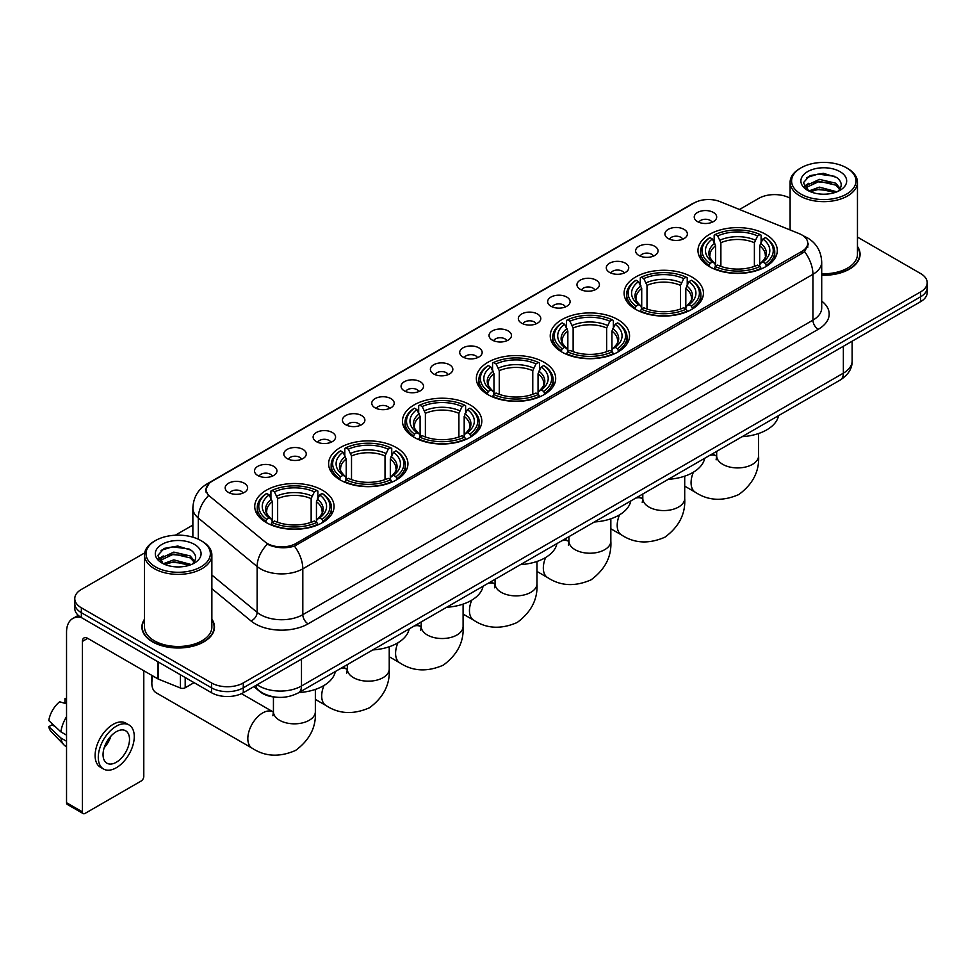 <?xml version="1.0" encoding="UTF-8"?>
<svg xmlns="http://www.w3.org/2000/svg" width="976" height="976" viewBox="0 0 976 976"><rect width="100%" height="100%" fill="white"/><g stroke="black" fill="none" stroke-linecap="round" stroke-linejoin="round"><path stroke-width="1.46" d="M470.188 404.93A39.662 22.899 0 0 0 426.963 399.965A39.662 22.899 0 0 0 402.478 421.12A39.662 22.899 0 0 0 414.092 437.309A39.662 22.899 0 0 0 457.317 442.274A39.662 22.899 0 0 0 481.802 421.12A39.662 22.899 0 0 0 470.188 404.93M691.813 276.977A39.662 22.899 0 0 0 648.589 272.011A39.662 22.899 0 0 0 624.103 293.166A39.662 22.899 0 0 0 635.718 309.368A39.662 22.899 0 0 0 678.942 314.333A39.662 22.899 0 0 0 703.428 293.166A39.662 22.899 0 0 0 691.813 276.977M617.93 319.628A39.662 22.899 0 0 0 574.705 314.662A39.662 22.899 0 0 0 550.232 335.817A39.662 22.899 0 0 0 561.847 352.019A39.662 22.899 0 0 0 605.071 356.972A39.662 22.899 0 0 0 629.557 335.817A39.662 22.899 0 0 0 617.93 319.628M544.059 362.279A39.662 22.899 0 0 0 500.834 357.314A39.662 22.899 0 0 0 476.349 378.468A39.662 22.899 0 0 0 487.976 394.658A39.662 22.899 0 0 0 531.2 399.623A39.662 22.899 0 0 0 555.686 378.468A39.662 22.899 0 0 0 544.059 362.279M396.317 447.581A39.662 22.899 0 0 0 353.092 442.616A39.662 22.899 0 0 0 328.607 463.771A39.662 22.899 0 0 0 340.221 479.96A39.662 22.899 0 0 0 383.446 484.926A39.662 22.899 0 0 0 407.931 463.771A39.662 22.899 0 0 0 396.317 447.581M322.446 490.233A39.662 22.899 0 0 0 279.221 485.267A39.662 22.899 0 0 0 254.736 506.422A39.662 22.899 0 0 0 266.35 522.611A39.662 22.899 0 0 0 309.575 527.577A39.662 22.899 0 0 0 334.06 506.422A39.662 22.899 0 0 0 322.446 490.233M765.684 234.325A39.662 22.899 0 0 0 722.46 229.36A39.662 22.899 0 0 0 697.974 250.515A39.662 22.899 0 0 0 709.589 266.716A39.662 22.899 0 0 0 752.813 271.682A39.662 22.899 0 0 0 777.299 250.515A39.662 22.899 0 0 0 765.684 234.325M668.206 238.547A11.224 6.478 180 0 1 665.986 236.717A11.224 6.478 180 0 1 669.695 228.652A11.224 6.478 180 0 1 684.078 229.384A11.224 6.478 180 0 1 686.311 236.717A11.224 6.478 180 0 1 668.206 238.547M682.712 239.218A6.734 3.892 0 0 0 680.906 237.327A6.734 3.892 0 0 0 674.27 236.338A6.734 3.892 0 0 0 669.573 239.218M638.89 255.468A11.224 6.478 180 0 1 636.669 253.638A11.224 6.478 180 0 1 640.378 245.586A11.224 6.478 180 0 1 654.762 246.306A11.224 6.478 180 0 1 656.994 253.638A11.224 6.478 180 0 1 638.89 255.468M653.395 256.139A6.734 3.892 0 0 0 651.59 254.248A6.734 3.892 0 0 0 644.953 253.26A6.734 3.892 0 0 0 640.256 256.139M609.573 272.402A11.224 6.478 180 0 1 607.353 270.559A11.224 6.478 180 0 1 611.061 262.507A11.224 6.478 180 0 1 625.445 263.227A11.224 6.478 180 0 1 627.678 270.559A11.224 6.478 180 0 1 609.573 272.402M624.079 273.073A6.734 3.892 0 0 0 622.273 271.169A6.734 3.892 0 0 0 615.636 270.193A6.734 3.892 0 0 0 610.939 273.073M580.256 289.323A11.224 6.478 180 0 1 578.036 287.493A11.224 6.478 180 0 1 581.745 279.429A11.224 6.478 180 0 1 596.129 280.161A11.224 6.478 180 0 1 598.361 287.493A11.224 6.478 180 0 1 580.256 289.323M594.762 289.994A6.734 3.892 0 0 0 592.957 288.103A6.734 3.892 0 0 0 586.32 287.115A6.734 3.892 0 0 0 581.623 289.994M550.94 306.244A11.224 6.478 180 0 1 548.719 304.414A11.224 6.478 180 0 1 552.428 296.362A11.224 6.478 180 0 1 566.812 297.082A11.224 6.478 180 0 1 569.045 304.414A11.224 6.478 180 0 1 550.94 306.244M565.446 306.915A6.734 3.892 0 0 0 563.64 305.024A6.734 3.892 0 0 0 557.003 304.036A6.734 3.892 0 0 0 552.306 306.915M521.623 323.178A11.224 6.478 180 0 1 519.403 321.336A11.224 6.478 180 0 1 523.112 313.284A11.224 6.478 180 0 1 537.495 314.004A11.224 6.478 180 0 1 539.728 321.336A11.224 6.478 180 0 1 521.623 323.178M536.129 323.849A6.734 3.892 0 0 0 534.323 321.946A6.734 3.892 0 0 0 527.687 320.97A6.734 3.892 0 0 0 522.99 323.849M492.307 340.099A11.224 6.478 180 0 1 490.086 338.269A11.224 6.478 180 0 1 493.795 330.205A11.224 6.478 180 0 1 508.191 330.937A11.224 6.478 180 0 1 510.411 338.269A11.224 6.478 180 0 1 492.307 340.099M506.812 340.77A6.734 3.892 0 0 0 505.007 338.879A6.734 3.892 0 0 0 498.37 337.891A6.734 3.892 0 0 0 493.673 340.77M462.99 357.021A11.224 6.478 180 0 1 460.77 355.191A11.224 6.478 180 0 1 464.478 347.139A11.224 6.478 180 0 1 478.874 347.859A11.224 6.478 180 0 1 481.095 355.191A11.224 6.478 180 0 1 462.99 357.021M477.496 357.692A6.734 3.892 0 0 0 475.69 355.801A6.734 3.892 0 0 0 469.053 354.813A6.734 3.892 0 0 0 464.356 357.692M433.673 373.954A11.224 6.478 180 0 1 431.453 372.112A11.224 6.478 180 0 1 435.162 364.06A11.224 6.478 180 0 1 449.558 364.78A11.224 6.478 180 0 1 451.778 372.112A11.224 6.478 180 0 1 433.673 373.954M448.179 374.625A6.734 3.892 0 0 0 446.374 372.722A6.734 3.892 0 0 0 439.737 371.746A6.734 3.892 0 0 0 435.04 374.625M404.357 390.876A11.224 6.478 180 0 1 402.136 389.046A11.224 6.478 180 0 1 405.857 380.982A11.224 6.478 180 0 1 420.241 381.714A11.224 6.478 180 0 1 422.462 389.046A11.224 6.478 180 0 1 404.357 390.876M418.863 391.547A6.734 3.892 0 0 0 417.057 389.656A6.734 3.892 0 0 0 410.42 388.668A6.734 3.892 0 0 0 405.723 391.547M375.04 407.797A11.224 6.478 180 0 1 372.82 405.967A11.224 6.478 180 0 1 376.541 397.915A11.224 6.478 180 0 1 390.925 398.635A11.224 6.478 180 0 1 393.145 405.967A11.224 6.478 180 0 1 375.04 407.797M389.558 408.468A6.734 3.892 0 0 0 387.74 406.577A6.734 3.892 0 0 0 381.104 405.589A6.734 3.892 0 0 0 376.407 408.468M345.724 424.731A11.224 6.478 180 0 1 343.503 422.889A11.224 6.478 180 0 1 347.224 414.837A11.224 6.478 180 0 1 361.608 415.556A11.224 6.478 180 0 1 363.828 422.889A11.224 6.478 180 0 1 345.724 424.731M360.242 425.402A6.734 3.892 0 0 0 358.424 423.499A6.734 3.892 0 0 0 351.787 422.523A6.734 3.892 0 0 0 347.09 425.402M316.407 441.652A11.224 6.478 180 0 1 314.187 439.822A11.224 6.478 180 0 1 317.908 431.758A11.224 6.478 180 0 1 332.291 432.49A11.224 6.478 180 0 1 334.512 439.822A11.224 6.478 180 0 1 316.407 441.652M330.925 442.323A6.734 3.892 0 0 0 329.107 440.432A6.734 3.892 0 0 0 322.483 439.444A6.734 3.892 0 0 0 317.773 442.323M287.09 458.574A11.224 6.478 180 0 1 284.87 456.744A11.224 6.478 180 0 1 288.591 448.692A11.224 6.478 180 0 1 302.975 449.411A11.224 6.478 180 0 1 305.195 456.744A11.224 6.478 180 0 1 287.09 458.574M301.608 459.245A6.734 3.892 0 0 0 299.791 457.354A6.734 3.892 0 0 0 293.166 456.365A6.734 3.892 0 0 0 288.457 459.245M257.774 475.507A11.224 6.478 180 0 1 255.553 473.665A11.224 6.478 180 0 1 259.274 465.613A11.224 6.478 180 0 1 273.658 466.333A11.224 6.478 180 0 1 275.879 473.665A11.224 6.478 180 0 1 257.774 475.507M272.292 476.178A6.734 3.892 0 0 0 270.474 474.287A6.734 3.892 0 0 0 263.849 473.299A6.734 3.892 0 0 0 259.152 476.178M228.457 492.429A11.224 6.478 180 0 1 226.237 490.599A11.224 6.478 180 0 1 229.958 482.534A11.224 6.478 180 0 1 244.342 483.266A11.224 6.478 180 0 1 246.562 490.599A11.224 6.478 180 0 1 228.457 492.429M242.975 493.1A6.734 3.892 0 0 0 241.157 491.209A6.734 3.892 0 0 0 234.533 490.22A6.734 3.892 0 0 0 229.836 493.1M697.523 221.613A11.224 6.478 180 0 1 695.302 219.783A11.224 6.478 180 0 1 699.011 211.731A11.224 6.478 180 0 1 713.395 212.451A11.224 6.478 180 0 1 715.628 219.783A11.224 6.478 180 0 1 697.523 221.613M712.029 222.296A6.734 3.892 0 0 0 710.223 220.393A6.734 3.892 0 0 0 703.586 219.417A6.734 3.892 0 0 0 698.889 222.296M799.124 233.606A20.203 11.663 180 0 1 801.821 234.911A20.203 11.663 180 0 1 807.738 243.158A20.203 11.663 180 0 1 801.821 251.405L295.935 543.486A20.203 11.663 180 0 1 265.094 541.924L209.742 496.284A20.203 11.663 180 0 1 206.082 489.586A20.203 11.663 180 0 1 211.999 481.339L694.192 202.947A20.203 11.663 180 0 1 720.068 201.642L799.124 233.606M276.916 697.254A22.448 12.956 180 0 1 260.092 691.752L253.858 686.616M144.509 619.223A36.295 20.96 0 0 0 141.898 627.043A36.295 20.96 0 0 0 152.524 641.854A36.295 20.96 0 0 0 192.077 646.405A36.295 20.96 0 0 0 214.488 627.043A36.295 20.96 0 0 0 211.865 619.223M808.531 244.012L804.578 251.613L802.614 253.052L294.447 546.133C286.005 548.561 277.696 548.256 269.535 545.23L267.351 544.169A26.193 17.519 129.5 0 0 257.127 566.531L198.287 518.012A29.939 17.287 180 0 1 192.87 508.106L192.87 537.178M144.704 552.892L81.35 589.467A22.448 12.956 0 0 0 74.774 598.63L74.774 608.402A22.448 12.956 0 0 0 81.35 617.564L211.524 692.728L211.524 687.836A22.448 12.956 0 0 0 243.28 687.836L920.624 296.777A22.448 12.956 0 0 0 927.2 287.615A22.448 12.956 0 0 1 920.624 296.777L243.28 687.836A22.448 12.956 0 0 1 211.524 687.836L81.35 612.684L211.524 687.836L211.524 682.944A22.448 12.956 0 0 0 243.28 682.944L920.624 291.885A22.448 12.956 0 0 0 927.2 282.723A22.448 12.956 0 0 0 920.624 273.561L857.465 237.095M74.774 603.51A22.448 12.956 0 0 0 81.35 612.684A22.448 12.956 0 0 1 74.774 603.51M198.287 539.203L198.287 518.012A26.193 17.519 129.5 0 1 208.437 495.723L205.57 489.586L209.267 483.291M821.707 275.232A36.295 20.96 0 0 0 860.076 254.309A36.295 20.96 0 0 0 857.465 246.489M790.109 198.213A22.448 12.956 0 0 0 758.694 198.396L739.491 209.486M192.87 525.076L175.314 535.214M74.774 598.63A22.448 12.956 0 0 0 81.35 607.792L211.524 682.944M211.524 692.728A22.448 12.956 0 0 0 243.28 692.728L920.624 301.669A22.448 12.956 0 0 0 927.2 292.495L927.2 282.723M801.028 194.126A32.184 18.581 0 0 0 846.534 194.126A32.184 18.581 0 0 0 846.546 167.848A32.184 18.581 0 0 0 846.534 167.848L847.595 168.458A33.672 19.447 0 0 1 857.465 182.207A33.672 19.447 0 0 1 836.676 200.165A33.672 19.447 0 0 1 799.966 195.956A33.672 19.447 0 0 1 790.109 182.207A33.672 19.447 0 0 1 799.966 168.458L801.028 167.848A32.184 18.581 0 0 0 801.028 194.126M821.707 273.719A33.672 19.447 0 0 0 857.465 254.309L857.465 182.207M821.707 275.012A35.917 20.74 0 0 0 859.71 254.309A35.917 20.74 0 0 0 857.465 247.099M808.836 190.979L819.413 187.136L836.908 191.821M810.422 191.723L819.413 189.076L835.09 192.479M808.518 190.845L806.871 187.209L807.445 184.989L819.413 179.377L835.749 183.195L840.226 188.502M806.92 189.771L806.871 187.209M806.981 188.173L807.445 186.928L819.413 181.316L835.749 185.135L839.714 189.307M837.615 191.516A16.909 9.76 0 0 0 838.335 190.881C842.654 186.172 842.081 181.707 836.627 177.461L823.402 173.301L809.751 175.668L803.419 182.695L807.53 190.222M839.982 171.642A22.899 13.225 0 0 0 807.64 171.605A22.899 13.225 0 0 0 807.494 190.271A22.899 13.225 0 0 0 807.591 190.332A22.899 13.225 0 0 0 840.08 190.271A22.899 13.225 0 0 0 839.982 171.642M839.775 190.454L841.422 189.32M847.595 168.458L846.546 167.848A32.184 18.581 0 0 0 801.028 167.848M806.615 177.608L818.071 174.082L834.736 176.314M804.407 187.05L807.53 184.83M812.703 182.817L818.071 181.841L831.552 183M812.703 190.576L818.071 189.6L831.552 190.759M804.053 186.428L808.836 183.22M708.881 266.289L709.942 263.459A35.624 20.569 0 0 1 709.942 237.583L712.395 238.998A32.184 18.581 0 0 0 712.395 262.044L714.81 263.41L715.591 266.302M715.591 265.13L715.591 245.781L712.395 238.998M714.164 242.06L714.164 235.143L715.237 234.533A35.624 20.569 0 0 1 760.036 234.533L757.596 235.948A32.184 18.581 0 0 0 717.677 235.948L720.886 242.719L720.886 266.387M754.387 266.387L754.387 242.719L757.596 235.948M742.102 436.687A41.163 23.766 0 0 0 778.555 415.642M714.164 268.351A37.125 21.435 0 0 0 761.097 268.351L760.036 266.509A35.624 20.569 0 0 1 715.237 266.509L714.164 268.986M761.097 268.986L761.097 268.351M709.942 237.583L708.881 238.193A37.125 21.435 0 0 0 700.512 251.747A37.125 21.435 0 0 0 708.881 265.289M760.036 234.533L761.097 235.143L761.097 242.06M715.237 266.509L717.677 265.094A32.184 18.581 0 0 0 757.596 265.094L760.036 266.509M712.395 262.044L709.942 263.459M717.677 235.948L715.237 234.533M714.81 243.17A28.78 16.616 0 0 0 714.81 263.41L714.944 263.508C710.857 259.555 709.186 256.871 709.942 255.456A27.694 15.982 0 0 1 715.591 245.781M766.392 265.289A37.125 21.435 0 0 0 774.749 251.747A37.125 21.435 0 0 0 766.392 238.193L765.33 237.583A35.624 20.569 0 0 1 765.33 263.459L766.392 266.289M765.33 263.459L762.878 262.044A32.184 18.581 0 0 0 762.878 238.998L765.33 237.583M762.878 238.998L759.682 245.781L759.682 265.13L760.463 263.41L762.878 262.044M759.682 245.781A27.694 15.982 0 0 1 765.33 255.456C766.075 256.871 764.415 259.555 760.328 263.508L760.463 263.41A28.78 16.616 0 0 0 760.463 243.17M759.682 266.302L759.682 265.13M634.998 308.941L636.071 306.11A35.624 20.569 0 0 1 636.071 280.234L638.511 281.649A32.184 18.581 0 0 0 638.511 304.695L640.939 306.061L641.72 308.953M641.72 307.769L641.72 288.432L638.511 281.649M640.293 284.711L640.293 277.794L641.354 277.184A35.624 20.569 0 0 1 686.165 277.184L683.712 278.599A32.184 18.581 0 0 0 643.806 278.599L647.003 285.37L647.003 309.038M680.516 309.038L680.516 285.37L683.712 278.599M668.231 479.326A41.163 23.766 0 0 0 704.684 458.293M640.293 311.002A37.125 21.435 0 0 0 687.226 311.002L686.165 309.16A35.624 20.569 0 0 1 641.354 309.16L640.293 311.637M687.226 311.637L687.226 311.002M636.071 280.234L634.998 280.844A37.125 21.435 0 0 0 626.641 294.398A37.125 21.435 0 0 0 634.998 307.94M686.165 277.184L687.226 277.794L687.226 284.711M641.354 309.16L643.806 307.745A32.184 18.581 0 0 0 683.712 307.745L686.165 309.16M638.511 304.695L636.071 306.11M643.806 278.599L641.354 277.184M640.939 285.822A28.78 16.616 0 0 0 640.939 306.061L641.073 306.159C636.986 302.206 635.315 299.522 636.071 298.107A27.694 15.982 0 0 1 641.72 288.432M692.521 307.94A37.125 21.435 0 0 0 700.878 294.398A37.125 21.435 0 0 0 692.521 280.844L691.459 280.234A35.624 20.569 0 0 1 691.459 306.11L692.521 308.941M691.459 306.11L689.007 304.695A32.184 18.581 0 0 0 689.007 281.649L691.459 280.234M689.007 281.649L685.811 288.432L685.811 307.769L686.592 306.061L689.007 304.695M685.811 288.432A27.694 15.982 0 0 1 691.447 298.107C692.204 299.522 690.544 302.206 686.457 306.159L686.592 306.061A28.78 16.616 0 0 0 686.592 285.822M685.811 308.953L685.811 307.769M561.127 351.592L562.2 348.761A35.624 20.569 0 0 1 562.2 322.885L564.64 324.3A32.184 18.581 0 0 0 564.64 347.346L567.056 348.713L567.849 351.604M567.849 350.421L567.849 331.084L564.64 324.3M566.422 327.363L566.422 320.433L567.483 319.835A35.624 20.569 0 0 1 612.294 319.835L609.841 321.25A32.184 18.581 0 0 0 569.935 321.25L573.132 328.021L573.132 351.677M606.645 351.677L606.645 328.021L609.841 321.25M594.36 521.977A41.163 23.766 0 0 0 630.801 500.944M566.422 353.641A37.125 21.435 0 0 0 613.355 353.641L612.294 351.811A35.624 20.569 0 0 1 567.483 351.811L566.422 354.288M613.355 354.288L613.355 353.641M562.2 322.885L561.127 323.495A37.125 21.435 0 0 0 552.77 337.037A37.125 21.435 0 0 0 561.127 350.591M612.294 319.835L613.355 320.433L613.355 327.363M567.483 351.811L569.935 350.396A32.184 18.581 0 0 0 609.841 350.396L612.294 351.811M564.64 347.346L562.2 348.761M569.935 321.25L567.483 319.835M567.056 328.473A28.78 16.616 0 0 0 567.056 348.713L567.202 348.81C563.103 344.845 561.444 342.161 562.2 340.758A27.694 15.982 0 0 1 567.849 331.084M618.65 350.591A37.125 21.435 0 0 0 627.007 337.037A37.125 21.435 0 0 0 618.65 323.495L617.588 322.885A35.624 20.569 0 0 1 617.588 348.761L618.65 351.592M617.588 348.761L615.136 347.346A32.184 18.581 0 0 0 615.136 324.3L617.588 322.885M615.136 324.3L611.94 331.084L611.94 350.421L612.721 348.713L615.136 347.346M611.94 331.084A27.694 15.982 0 0 1 617.576 340.758C618.333 342.173 616.661 344.857 612.586 348.81L612.721 348.713A28.78 16.616 0 0 0 612.721 328.473M611.94 351.604L611.94 350.421M487.256 394.243L488.317 391.4A35.624 20.569 0 0 1 488.317 365.536L490.769 366.952A32.184 18.581 0 0 0 490.769 389.997L493.185 391.364L493.966 394.255M493.966 393.072L493.966 373.735L490.769 366.952M492.551 370.014L492.551 363.084L493.612 362.486A35.624 20.569 0 0 1 538.423 362.486L535.97 363.889A32.184 18.581 0 0 0 496.064 363.889L499.261 370.673L499.261 394.328M532.774 394.328L532.774 370.673L535.97 363.889M520.489 564.628A41.163 23.766 0 0 0 556.93 543.583M492.551 396.293A37.125 21.435 0 0 0 539.484 396.293L538.423 394.463A35.624 20.569 0 0 1 493.612 394.463L492.551 396.927M539.484 396.927L539.484 396.293M488.317 365.536L487.256 366.146A37.125 21.435 0 0 0 478.899 379.688A37.125 21.435 0 0 0 487.256 393.243M538.423 362.486L539.484 363.084L539.484 370.014M493.612 394.463L496.064 393.047A32.184 18.581 0 0 0 535.97 393.047L538.423 394.463M490.769 389.997L488.317 391.4M496.064 363.889L493.612 362.486M493.185 371.124A28.78 16.616 0 0 0 493.185 391.364L493.319 391.461C489.232 387.496 487.573 384.812 488.329 383.397A27.694 15.982 0 0 1 493.966 373.735M544.779 393.243A37.125 21.435 0 0 0 553.136 379.688A37.125 21.435 0 0 0 544.779 366.146L543.717 365.536A35.624 20.569 0 0 1 543.717 391.4L544.779 394.243M543.717 391.4L541.265 389.997A32.184 18.581 0 0 0 541.265 366.952L543.717 365.536M541.265 366.952L538.057 373.735L538.057 393.072L538.85 391.364L541.265 389.997M538.057 373.735A27.694 15.982 0 0 1 543.705 383.397C544.462 384.825 542.79 387.509 538.703 391.461L538.85 391.364A28.78 16.616 0 0 0 538.85 371.124M538.057 394.255L538.057 393.072M413.385 436.894L414.446 434.052A35.624 20.569 0 0 1 414.446 408.188L416.898 409.603A32.184 18.581 0 0 0 416.898 432.636L419.314 434.015L420.095 436.906M420.095 435.723L420.095 416.386L416.898 409.603M418.68 412.665L418.68 405.735L419.741 405.125A35.624 20.569 0 0 1 464.552 405.125L462.099 406.541A32.184 18.581 0 0 0 422.193 406.541L425.39 413.324L425.39 436.98M458.903 436.98L458.903 413.324L462.099 406.541M446.618 607.279A41.163 23.766 0 0 0 483.059 586.234M418.68 438.944A37.125 21.435 0 0 0 465.613 438.944L464.552 437.114A35.624 20.569 0 0 1 419.741 437.114L418.68 439.578M465.613 439.578L465.613 438.944M414.446 408.188L413.385 408.798A37.125 21.435 0 0 0 405.028 422.34A37.125 21.435 0 0 0 413.385 435.894M464.552 405.125L465.613 405.735L465.613 412.665M419.741 437.114L422.193 435.699A32.184 18.581 0 0 0 462.099 435.699L464.552 437.114M416.898 432.636L414.446 434.052M422.193 406.541L419.741 405.125M419.314 413.763A28.78 16.616 0 0 0 419.314 434.015L419.448 434.1C415.361 430.148 413.702 427.464 414.458 426.048A27.694 15.982 0 0 1 420.095 416.386M470.908 435.894A37.125 21.435 0 0 0 479.265 422.34A37.125 21.435 0 0 0 470.908 408.798L469.834 408.188A35.624 20.569 0 0 1 469.834 434.052L470.908 436.894M469.834 434.052L467.394 432.636A32.184 18.581 0 0 0 467.394 409.603L469.834 408.188M467.394 409.603L464.186 416.386L464.186 435.723L464.966 434.015L467.394 432.636M464.186 416.386A27.694 15.982 0 0 1 469.834 426.048C470.591 427.476 468.919 430.16 464.832 434.1L464.966 434.015A28.78 16.616 0 0 0 464.966 413.763M464.186 436.906L464.186 435.723M339.514 479.545L340.575 476.703A35.624 20.569 0 0 1 340.575 450.839L343.027 452.254A32.184 18.581 0 0 0 343.027 475.288L345.443 476.666L346.224 479.558M346.224 478.374L346.224 459.025L343.027 452.254M344.809 455.316L344.809 448.387L345.87 447.777A35.624 20.569 0 0 1 390.668 447.777L388.228 449.192A32.184 18.581 0 0 0 348.322 449.192L351.519 455.975L351.519 479.631M385.02 479.631L385.02 455.975L388.228 449.192M372.734 649.931A41.163 23.766 0 0 0 409.188 628.886M344.809 481.595A37.125 21.435 0 0 0 391.742 481.595L390.668 479.765A35.624 20.569 0 0 1 345.87 479.765L344.809 482.229M391.742 482.229L391.742 481.595M340.575 450.839L339.514 451.449A37.125 21.435 0 0 0 331.157 464.991A37.125 21.435 0 0 0 339.514 478.545M390.668 447.777L391.742 448.387L391.742 455.316M345.87 479.765L348.322 478.35A32.184 18.581 0 0 0 388.228 478.35L390.668 479.765M343.027 475.288L340.575 476.703M348.322 449.192L345.87 447.777M345.443 456.414A28.78 16.616 0 0 0 345.443 476.666L345.577 476.752C341.49 472.799 339.819 470.115 340.587 468.7A27.694 15.982 0 0 1 346.224 459.025M397.025 478.545A37.125 21.435 0 0 0 405.394 464.991A37.125 21.435 0 0 0 397.025 451.449L395.963 450.839A35.624 20.569 0 0 1 395.963 476.703L397.025 479.545M395.963 476.703L393.511 475.288A32.184 18.581 0 0 0 393.511 452.254L395.963 450.839M393.511 452.254L390.315 459.025L390.315 478.374L391.095 476.666L393.511 475.288M390.315 459.025A27.694 15.982 0 0 1 395.963 468.7C396.72 470.127 395.048 472.811 390.961 476.752L391.095 476.666A28.78 16.616 0 0 0 391.095 456.414M390.315 479.558L390.315 478.374M152.964 676.026A20.96 12.102 120 0 0 151.841 683.2L151.841 677.088A13.469 7.771 -60 0 1 151.939 675.429M151.841 683.2A20.96 12.102 120 0 0 156.172 692.789L252.174 748.214A20.96 12.102 -60 0 1 248.953 731.414A20.96 12.102 -60 0 1 262.642 712.956A20.96 12.102 -60 0 1 273.121 711.919L273.439 712.09M265.643 522.197L266.704 519.354A35.624 20.569 0 0 1 266.704 493.49L269.156 494.905A32.184 18.581 0 0 0 269.156 517.939L271.572 519.317L272.353 522.209M272.353 521.025L272.353 501.676L269.156 494.905M270.925 497.967L270.925 491.038L271.999 490.428A35.624 20.569 0 0 1 316.797 490.428L314.357 491.843A32.184 18.581 0 0 0 274.439 491.843L277.648 498.626L277.648 522.282M311.149 522.282L311.149 498.626L314.357 491.843M298.863 692.582A41.163 23.766 0 0 0 335.317 671.537M270.925 524.246A37.125 21.435 0 0 0 317.871 524.246L316.797 522.416A35.624 20.569 0 0 1 271.999 522.416L270.925 524.881M317.871 524.881L317.871 524.246M266.704 493.49L265.643 494.1A37.125 21.435 0 0 0 257.274 507.642A37.125 21.435 0 0 0 265.643 521.196M316.797 490.428L317.871 491.038L317.871 497.967M271.999 522.416L274.439 521.001A32.184 18.581 0 0 0 314.357 521.001L316.797 522.416M269.156 517.939L266.704 519.354M274.439 491.843L271.999 490.428M271.572 499.065A28.78 16.616 0 0 0 271.572 519.317L271.706 519.403C267.619 515.45 265.948 512.766 266.704 511.351A27.694 15.982 0 0 1 272.353 501.676M323.154 521.196A37.125 21.435 0 0 0 331.523 507.642A37.125 21.435 0 0 0 323.154 494.1L322.092 493.49A35.624 20.569 0 0 1 322.092 519.354L323.154 522.197M322.092 519.354L319.64 517.939A32.184 18.581 0 0 0 319.64 494.905L322.092 493.49M319.64 494.905L316.444 501.676L316.444 521.025L317.224 519.317L319.64 517.939M316.444 501.676A27.694 15.982 0 0 1 322.092 511.351C322.836 512.778 321.177 515.462 317.09 519.403L317.224 519.317A28.78 16.616 0 0 0 317.224 499.065M316.444 522.209L316.444 521.025M185.196 677.527L185.196 687.763L194.065 682.639M81.093 617.418A29.939 17.287 -120 0 0 72.736 618.528A29.939 17.287 -120 0 0 66.539 632.241L66.539 802.711L82.411 811.886L82.411 641.403A7.479 4.319 60 0 1 83.96 637.975A7.479 4.319 60 0 1 87.706 638.341L157.856 678.845L157.856 661.74M82.411 811.886A3.745 2.159 120 0 0 83.18 813.594L67.307 804.431A3.745 2.159 -60 0 1 66.539 802.711M83.18 813.594A3.745 2.159 120 0 0 85.058 813.411L141.154 781.02A3.745 2.159 120 0 0 143.789 776.445L143.789 670.732M185.196 687.763A3.745 2.159 180 0 1 180.414 688.007L158.356 679.089A3.745 2.159 180 0 1 157.856 678.845M116.278 762.268A18.715 10.797 120 0 0 128.503 745.774A18.715 10.797 120 0 0 125.636 730.78A18.715 10.797 120 0 0 116.278 731.707A18.715 10.797 120 0 0 104.054 748.202A18.715 10.797 120 0 0 106.921 763.195A18.715 10.797 120 0 0 116.278 762.268M104.188 747.762A18.715 10.797 120 0 0 110.898 736.136M66.539 699.194L64.953 698.706L64.953 702.464L66.539 703.379M129.003 724.948L125.831 723.118A25.449 14.689 120 0 0 113.106 724.375A25.449 14.689 120 0 0 96.478 746.799A25.449 14.689 120 0 0 100.382 767.197L103.554 769.027A25.449 14.689 120 0 0 116.278 767.758A25.449 14.689 120 0 0 132.895 745.347A25.449 14.689 120 0 0 129.003 724.948A25.449 14.689 120 0 0 116.278 726.217A25.449 14.689 120 0 0 99.65 748.641A25.449 14.689 120 0 0 103.554 769.027M66.539 716.689A24.693 14.262 120 0 0 60.915 731.902L48.8 720.569A19.459 11.236 120 0 1 59.658 701.768L66.539 703.855M66.539 735.148L60.915 731.902M55.351 726.705L52.057 724.802L48.8 726.681L60.915 738.015L66.539 741.26M60.915 738.015A24.693 14.262 120 0 0 63.965 744.908A24.693 14.262 120 0 0 65.831 746.384L66.539 746.786M66.539 698.267A19.459 11.236 120 0 0 64.953 698.706M48.8 726.681A19.459 11.236 120 0 0 51.106 731.524L63.965 744.908M155.44 566.849A32.184 18.581 0 0 0 200.946 566.849A32.184 18.581 0 0 0 200.946 540.582L202.008 541.192A33.672 19.447 0 0 1 211.865 554.941A33.672 19.447 0 0 1 191.076 572.9A33.672 19.447 0 0 1 154.379 568.691A33.672 19.447 0 0 1 144.509 554.941A33.672 19.447 0 0 1 154.379 541.192L155.44 540.582A32.184 18.581 0 0 0 155.44 566.849M144.509 554.941L144.509 627.043A33.672 19.447 0 0 0 154.379 640.793A33.672 19.447 0 0 0 191.076 645.002A33.672 19.447 0 0 0 211.865 627.043L211.865 554.941M144.509 619.821A35.917 20.74 0 0 0 142.264 627.043A35.917 20.74 0 0 0 152.793 641.708A35.917 20.74 0 0 0 191.943 646.197A35.917 20.74 0 0 0 214.11 627.043A35.917 20.74 0 0 0 211.865 619.821M163.224 563.725L173.813 559.87L191.308 564.555M164.822 564.445L173.813 561.81L189.503 565.214M162.931 563.567L161.284 559.931L161.857 557.723L173.813 552.111L190.149 555.93L194.639 561.237M161.321 562.505L161.284 559.931M161.394 560.907L161.857 559.663L173.813 554.051L190.149 557.869L194.126 562.042M192.028 564.25A16.909 9.76 0 0 0 192.748 563.603C197.054 558.906 196.493 554.429 191.04 550.183L177.803 546.035L164.163 548.402L157.819 555.429L161.931 562.957M194.383 544.364A22.899 13.225 0 0 0 162.053 544.34A22.899 13.225 0 0 0 161.894 563.006A22.899 13.225 0 0 0 162.004 563.067A22.899 13.225 0 0 0 194.48 563.006A22.899 13.225 0 0 0 194.383 544.364M194.187 563.176L195.834 562.054M202.008 541.192L200.946 540.582A32.184 18.581 0 0 0 155.44 540.582M161.028 550.342L172.484 546.816L189.149 549.037M158.807 559.785L161.943 557.564M167.103 555.551L172.484 554.575L185.965 555.734M167.103 563.311L172.484 562.335L185.965 563.494M158.466 559.15L163.236 555.954M295.935 543.486L295.935 545.535M801.821 251.405L801.821 253.504M821.707 301.072A37.417 21.606 180 0 1 818.23 329.315L308.099 623.835A7.479 4.319 60 0 1 302.816 614.673L812.935 320.152A29.939 17.287 0 0 0 821.707 307.928L821.707 262.105A29.939 17.287 180 0 1 812.935 274.317A26.193 15.128 -120 0 0 804.578 251.613M308.099 623.835A37.417 21.606 180 0 1 255.187 623.835A37.417 21.606 180 0 1 250.991 620.943L211.865 588.687M260.482 614.673A29.939 17.287 0 0 0 302.816 614.673L302.816 568.837A29.939 17.287 180 0 1 260.482 568.837A29.939 17.287 180 0 1 257.127 566.531L257.127 612.355A29.939 17.287 0 0 0 260.482 614.673M821.707 262.105C821.194 251.332 816.473 243.268 807.518 237.888L803.736 236.046A26.193 12.261 112 0 0 803.382 235.911M294.447 546.133A26.193 15.128 60 0 1 302.816 568.837L812.935 274.317L812.935 320.152A7.479 4.319 60 0 0 818.23 329.315M209.779 482.864A26.193 15.128 -120 0 0 207.058 483.889C198.104 489.269 193.37 497.333 192.87 508.106M207.058 483.889L691.996 203.911A26.193 15.128 60 0 1 693.973 203.081M243.28 682.944L243.28 692.728M920.624 291.885L920.624 301.669M81.35 607.792L81.35 617.564M211.865 575.047L257.127 612.355A7.479 5.002 -50.5 0 1 250.991 620.943M257.139 684.725A29.939 17.287 0 0 0 259.152 686.006A29.939 17.287 0 0 0 301.486 686.006L843.362 373.161A29.939 17.287 0 0 0 852.133 360.937C852.353 368.367 848.4 374.723 840.263 380.006L298.388 692.862A14.969 8.638 60 0 0 301.486 686.006L301.486 659.117M843.362 346.273L843.362 373.161A14.969 8.638 60 0 1 840.263 380.006M255.932 685.42A14.969 10.016 129.5 0 0 258.542 690.288L253.992 686.543M758.584 433.515L758.584 455.829A20.96 12.102 180 0 1 752.447 464.381A20.96 12.102 180 0 1 722.813 464.381A20.96 12.102 180 0 1 716.677 455.829L716.116 459.842M709.576 455.463A20.96 12.102 -60 0 1 716.36 456.012L716.677 456.195M758.584 455.829C759.499 471.213 752.899 484.12 738.808 494.539C722.752 501.53 708.283 500.786 695.412 492.307A20.96 12.102 -60 0 1 693.375 472.213M754.387 242.719A27.694 15.982 0 0 0 720.886 242.719M755.168 240.108A28.78 16.616 0 0 0 720.105 240.108M684.713 476.166L684.713 498.48A20.96 12.102 180 0 1 678.576 507.032A20.96 12.102 180 0 1 648.942 507.032A20.96 12.102 180 0 1 642.806 498.48L642.245 502.494M635.705 498.114A20.96 12.102 -60 0 1 642.489 498.663L642.806 498.846M684.713 498.48C685.616 513.864 679.028 526.772 664.937 537.178C648.881 544.181 634.412 543.437 621.529 534.958A20.96 12.102 -60 0 1 619.504 514.864M680.516 285.37A27.694 15.982 0 0 0 647.003 285.37M681.297 282.759A28.78 16.616 0 0 0 646.222 282.759M610.842 518.817L610.842 541.131A20.96 12.102 180 0 1 604.705 549.683A20.96 12.102 180 0 1 575.071 549.683A20.96 12.102 180 0 1 568.935 541.131L568.374 545.145M561.834 540.765A20.96 12.102 -60 0 1 568.618 541.314L568.935 541.497M610.842 541.131C611.745 556.515 605.157 569.423 591.066 579.829C575.01 586.832 560.541 586.088 547.658 577.609A20.96 12.102 -60 0 1 545.633 557.516M606.645 328.021A27.694 15.982 0 0 0 573.132 328.021M607.426 325.411A28.78 16.616 0 0 0 572.351 325.411M536.971 561.456L536.971 583.782A20.96 12.102 180 0 1 530.834 592.334A20.96 12.102 180 0 1 501.2 592.334A20.96 12.102 180 0 1 495.064 583.782L494.503 587.796M487.951 583.416A20.96 12.102 -60 0 1 494.747 583.965L495.064 584.148M536.971 583.782C537.874 599.166 531.286 612.062 517.195 622.481C501.139 629.471 486.67 628.739 473.787 620.26A20.96 12.102 -60 0 1 471.762 600.167M532.774 370.673A27.694 15.982 0 0 0 499.261 370.673M533.555 368.062A28.78 16.616 0 0 0 498.48 368.062M463.1 604.107L463.1 626.433A20.96 12.102 180 0 1 456.963 634.986A20.96 12.102 180 0 1 427.329 634.986A20.96 12.102 180 0 1 421.193 626.433L420.632 630.447M414.08 626.067A20.96 12.102 -60 0 1 420.876 626.616L421.181 626.799M463.1 626.433C464.003 641.818 457.415 654.713 443.324 665.132C427.268 672.122 412.799 671.39 399.916 662.911A20.96 12.102 -60 0 1 397.891 642.818M458.903 413.324A27.694 15.982 0 0 0 425.39 413.324M459.684 410.713A28.78 16.616 0 0 0 424.609 410.713M389.229 646.759L389.229 669.085A20.96 12.102 180 0 1 383.092 677.637A20.96 12.102 180 0 1 353.458 677.637A20.96 12.102 180 0 1 347.322 669.085L346.748 673.098M340.209 668.719A20.96 12.102 -60 0 1 346.992 669.268L347.31 669.451M389.229 669.085C390.132 684.469 383.531 697.364 369.453 707.783C353.385 714.774 338.928 714.042 326.045 705.563A20.96 12.102 -60 0 1 324.008 685.457M385.02 455.975A27.694 15.982 0 0 0 351.519 455.975M385.813 453.364A28.78 16.616 0 0 0 350.738 453.364M315.358 689.41L315.358 711.736A20.96 12.102 180 0 1 309.209 720.288A20.96 12.102 180 0 1 279.575 720.288A20.96 12.102 180 0 1 273.439 711.736L272.877 715.75M311.149 498.626A27.694 15.982 0 0 0 277.648 498.626M311.93 496.015A28.78 16.616 0 0 0 276.867 496.015M82.411 641.403L87.706 638.341M158.356 662.021L158.356 679.089M180.414 688.007L180.414 674.758M206.082 489.586L206.082 492.197M807.738 243.158L807.738 247.453M691.996 203.911L696.791 201.678M298.388 692.862C286.346 698.914 274.305 698.914 262.251 692.862L258.542 690.288M852.133 360.937L852.133 341.21M859.71 257.31L859.71 254.309M790.109 229.958L790.109 182.207M695.412 492.307L684.713 486.133M700.512 258.591L700.512 251.747M774.749 258.591L774.749 251.747M716.36 456.012L712.492 453.779M716.677 451.363L716.677 455.829M621.529 534.958L610.842 528.785M626.641 301.242L626.641 294.398M700.878 301.242L700.878 294.398M642.489 498.663L638.621 496.43M642.806 494.015L642.806 498.48M547.658 577.609L536.971 571.436M552.77 343.894L552.77 337.037M627.007 343.894L627.007 337.037M568.618 541.314L564.738 539.081M568.935 536.654L568.935 541.131M473.787 620.26L463.1 614.087M478.899 386.545L478.899 379.688M553.136 386.545L553.136 379.688M494.747 583.965L490.867 581.733M495.064 579.305L495.064 583.782M399.916 662.911L389.229 656.738M405.028 429.196L405.028 422.34M479.265 429.196L479.265 422.34M420.876 626.616L416.996 624.384M421.193 621.956L421.193 626.433M326.045 705.563L315.358 699.389M331.157 471.835L331.157 464.991M405.394 471.835L405.394 464.991M346.992 669.268L343.125 667.035M347.322 664.607L347.322 669.085M315.358 711.736C316.261 727.12 309.66 740.015 295.569 750.434C279.514 757.425 265.045 756.681 252.174 748.214M257.274 514.486L257.274 507.642M331.523 514.486L331.523 507.642M273.121 711.919L241.487 693.655M273.439 696.949L273.439 711.736M72.736 618.528L78.263 615.344M214.11 630.045L214.11 627.043M142.264 630.045L142.264 627.043"/></g></svg>
